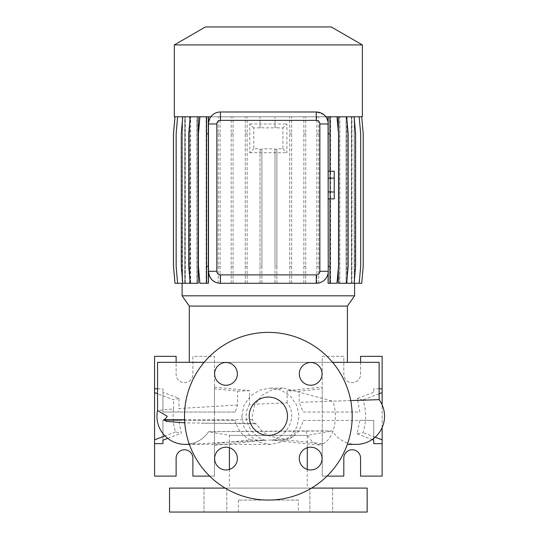 <?xml version="1.0" encoding="UTF-8"?>
<svg xmlns="http://www.w3.org/2000/svg" width="539" height="539" viewBox="0 0 539 539"><rect width="100%" height="100%" fill="white"/><g stroke="black" fill="none" stroke-linecap="round" stroke-linejoin="round"><path stroke-width="0.4" stroke-dasharray="2.69 2.02" d="M241.795 416.229L243.992 427.077L250.224 436.213L259.475 442.27L270.329 444.379L281.23 442.263L290.548 436.226L296.868 427.09L299.118 416.229L296.868 405.362L290.555 396.239L281.237 390.196L270.329 388.08L259.475 390.189L250.217 396.246L243.992 405.389L241.795 416.229M307.277 447.72L307.277 435.391L229.419 435.391L307.277 435.391L332.401 430.964L296.416 430.937L292.165 437.075L285.481 439.238L270.16 436.294L262.352 431.618L256.214 423.883L254.395 423.243L252.441 419.706L252.218 416.229L254.704 404.823L261.738 395.505L271.979 389.825L283.534 388.08L332.9 401.191L350.721 400.585M268.348 397.061A19.161 19.161 0 0 0 249.18 416.229A19.161 19.161 0 0 0 268.348 435.391A19.161 19.161 0 0 0 287.509 416.229A19.161 19.161 0 0 0 268.348 397.061M332.657 488.091L332.657 512.05L309.905 512.05L332.657 512.05L309.905 512.05L332.657 512.05L332.657 488.091L309.905 488.091L309.905 512.05L309.905 488.091L332.657 488.091M226.791 488.091L226.791 512.05L204.032 512.05L226.791 512.05L204.032 512.05L226.791 512.05L226.791 488.091L204.032 488.091L204.032 512.05L204.032 488.091L226.791 488.091M310.693 469.954A11.38 11.38 0 0 1 299.313 458.574A11.38 11.38 0 0 1 310.693 447.195A11.38 11.38 0 0 1 322.073 458.574A11.38 11.38 0 0 1 310.693 469.954M225.996 469.954A11.38 11.38 0 0 1 214.616 458.574A11.38 11.38 0 0 1 225.996 447.195A11.38 11.38 0 0 1 237.376 458.574A11.38 11.38 0 0 1 225.996 469.954M225.996 385.257A11.38 11.38 0 0 1 214.616 373.877A11.38 11.38 0 0 1 225.996 362.498A11.38 11.38 0 0 1 237.376 373.877A11.38 11.38 0 0 1 225.996 385.257M310.693 385.257A11.38 11.38 0 0 1 299.313 373.877A11.38 11.38 0 0 1 310.693 362.498A11.38 11.38 0 0 1 322.073 373.877A11.38 11.38 0 0 1 310.693 385.257M268.348 332.381A83.841 83.841 0 0 1 352.189 416.229A83.841 83.841 0 0 1 268.348 500.071A83.841 83.841 0 0 1 184.5 416.229A83.841 83.841 0 0 1 268.348 332.381M249.557 404.439C240.165 418.722 252.009 436.853 265.02 440.195L250.743 439.945L214.448 443.637L214.448 445.342L214.448 387.11L249.557 390.687L249.557 404.439L287.139 402.815C298.909 417.105 285.899 437.425 271.885 440.215L322.248 445.342L322.248 443.637L322.248 476.119L343.808 476.119L343.808 458.15A8.381 8.381 0 0 1 352.189 449.769A8.381 8.381 0 0 1 360.578 458.15L360.578 476.119L382.138 476.119L382.138 356.34L360.578 356.34L360.578 374.309A8.381 8.381 0 0 1 352.189 382.69A8.381 8.381 0 0 1 343.808 374.309L343.808 356.34L322.248 356.34L322.248 388.814L299.132 391.173L299.132 402.35L303.174 412.039L359.857 412.039L357.66 400.315L299.132 402.35M209.664 476.119L214.448 476.119L214.448 356.34L192.888 356.34L192.888 374.309A8.381 8.381 0 0 1 184.5 382.69A8.381 8.381 0 0 1 176.118 374.309L176.118 356.34L154.558 356.34L154.558 476.119L176.118 476.119L176.118 458.15A8.381 8.381 0 0 1 184.5 449.769A8.381 8.381 0 0 1 192.888 458.15L192.888 476.119L214.448 476.119L214.448 420.42L235.206 420.42L178.672 420.42L181.299 433.221L175.559 431.894C173.228 425.076 172.574 417.435 173.585 408.973L157.55 410.455M298.289 500.071L238.4 500.071L298.289 500.071L298.289 512.05L238.4 512.05L298.289 512.05M238.4 500.071L238.4 512.05M311.535 488.091L225.161 488.091M296.416 430.937L208.6 431.719L229.419 435.391L229.419 447.72M229.419 469.429L229.419 488.091L307.277 488.091L229.419 488.091M307.277 469.429L307.277 488.091M323.878 114.726L316.258 111.991L220.438 111.991C216.584 112.031 213.39 113.628 210.85 116.781L208.499 122.946M347.399 362.329L189.29 362.329L347.399 362.329M332.57 362.329L204.119 362.329M208.6 431.719A28.149 28.149 -90 0 1 186.575 444.338A28.149 28.149 0 0 0 208.6 431.719L332.401 430.964A28.149 28.149 0 0 0 356.38 444.379M379.139 399.662L363.104 400.14C366.473 410.981 366.439 421.801 363.003 432.601L357.054 433.848L359.857 420.42L303.174 420.42C300.641 430.048 295.21 436.583 286.903 440.04L271.885 440.215M186.433 444.345A28.149 28.149 0 0 1 185.099 444.379L185.349 444.379M250.743 439.945C242.718 436.32 237.537 429.812 235.206 420.42M182.101 116.781L175 116.781L173.511 133.766L173.511 266.293L175 283.271L182.505 283.271L182.344 116.781L182.101 283.271M354.352 116.781L361.696 116.781L363.178 133.766L363.178 266.293L361.696 283.271L354.352 283.271L354.352 116.781L354.595 283.271M354.595 116.781L361.736 116.781L363.219 133.766L363.219 266.293L361.736 283.271L354.339 283.271L354.339 116.781M316.588 283.271L318.468 283.069C323.339 282.187 326.533 278.946 328.062 273.34L328.062 283.271L330.259 283.271L330.259 116.781L346.685 116.781L348.167 133.766L348.167 266.293L346.685 283.271L346.065 283.271L346.065 116.781L354.116 116.781L355.599 133.766L355.599 266.293L354.116 283.271L351.388 283.271L351.388 116.781L359.183 116.781L360.672 133.766L360.672 266.293L359.183 283.271L354.339 283.271M354.17 283.271L354.17 116.781L351.893 116.781L359.183 116.781M351.388 283.271L351.893 283.271L351.893 116.781M351.388 116.781L354.116 116.781M346.065 283.271L346.941 283.271L346.941 116.781M346.065 116.781L346.685 116.781M338.337 283.271L339.651 283.271L339.651 116.781M338.337 269.298L338.337 130.761M220.438 283.271L316.258 283.271M217.945 283.015L219.824 283.258M208.458 123.97L208.458 271.299M210.85 116.781L199.578 116.781L198.096 133.766L198.096 266.293L199.578 283.271L206.437 283.271L206.437 116.781L199.908 116.781L198.426 133.766L198.426 266.293L199.908 283.271L208.303 283.271L208.303 116.781M206.114 283.271L206.114 116.781L190.28 116.781L188.791 133.766L188.791 266.293L190.28 283.271L190.51 116.781L182.775 116.781L181.286 133.766L181.286 266.293L182.775 283.271L190.51 283.271M190.28 283.271L198.157 283.271M196.856 283.271L196.856 116.781L190.51 116.781M189.64 283.271L189.64 116.781L177.627 116.781L176.145 133.766L176.145 266.293L177.627 283.271L185.248 283.271L185.248 116.781M184.749 283.271L184.749 116.781L182.505 116.781L184.803 116.781L177.506 116.781L176.024 133.766L176.024 266.293L177.506 283.271L184.803 283.271L184.803 116.781M177.627 283.271L182.505 283.271L182.505 116.781L174.959 116.781L173.47 133.766L173.47 266.293L174.959 283.271L182.526 283.271L182.526 116.781L175 116.781M328.238 123.97L328.238 271.299M328.238 178.139L328.238 191.972L328.238 178.139L334.227 178.139L334.227 171.227M328.238 198.884L328.238 191.972L328.238 198.884M175 283.271L182.357 283.271L182.357 116.781L174.959 116.781M185.308 283.271L185.308 116.781L177.506 116.781L176.024 133.766L176.024 266.293L177.506 283.271L184.803 283.271M185.308 116.781L189.748 116.781L182.58 116.781L181.091 133.766L181.091 266.293L182.58 283.271L189.748 283.271L189.748 116.781M190.624 283.271L190.624 116.781L182.58 116.781L181.091 133.766L181.091 266.293L182.58 283.271L189.748 283.271M190.624 116.781L197.045 116.781L190.011 116.781L188.522 133.766L188.522 266.293L190.011 283.271L197.045 283.271L197.045 116.781M198.359 283.271L198.359 116.781L190.011 116.781L188.522 133.766L188.522 266.293L190.011 283.271L197.045 283.271M198.359 116.781L206.437 116.781L206.424 283.271L208.633 283.271L208.633 116.781L337.111 116.781L338.6 133.766L338.6 266.293L337.111 283.271L330.259 283.271L330.272 116.781L336.781 116.781L338.27 133.766L338.27 266.293L336.781 283.271L328.392 283.271L328.392 116.781L328.392 283.271L330.272 283.271L330.272 116.781M218.228 283.271L218.228 116.781L218.228 283.271L220.107 283.271L218.228 283.271M220.107 283.271L220.107 116.781L220.107 283.271M231.197 283.271L231.197 116.781L231.197 283.271L233.077 283.271L231.197 283.271M233.077 283.271L233.077 116.781L233.077 283.271M245.265 283.271L245.265 116.781L245.265 283.271L247.145 283.271L245.265 283.271M247.145 283.271L247.145 116.781L247.145 283.271M260.014 127.864L260.014 116.781L260.014 127.123L261.893 127.123L261.893 127.844L274.998 127.851L274.998 116.781L274.998 127.123L276.878 127.123L276.878 127.864L282.948 127.932L282.948 148.751L276.878 148.825L276.878 283.271L274.998 283.271L274.998 148.838L261.893 148.838L261.893 283.271L260.014 283.271L260.014 148.825L253.748 148.751L253.748 127.932L260.014 127.864L260.014 127.123M276.878 127.864L276.878 127.123M289.76 283.271L289.76 116.781L289.76 283.271L291.639 283.271L289.76 283.271M291.639 283.271L291.639 116.781L291.639 283.271M303.855 283.271L303.855 116.781L303.855 283.271L305.734 283.271L303.855 283.271M305.734 283.271L305.734 116.781L305.734 283.271M316.865 283.271L316.865 116.781L316.865 283.271L318.744 283.271L316.865 283.271M318.744 283.271L318.744 116.781L318.744 283.271M330.575 283.271L330.575 116.781L346.415 116.781L347.898 133.766L347.898 266.293L346.415 283.271L338.532 283.271L338.532 116.781M339.839 283.271L339.839 116.781L346.415 116.781L347.898 133.766L347.898 266.293L346.415 283.271L338.532 283.271M339.839 116.781L353.921 116.781L355.403 133.766L355.403 266.293L353.921 283.271L346.179 283.271L346.179 116.781M347.049 283.271L347.049 116.781L353.921 116.781L355.403 133.766L355.403 266.293L353.921 283.271L346.179 283.271M347.049 116.781L359.062 116.781L360.551 133.766L360.551 266.293L359.062 283.271L351.448 283.271L351.448 116.781M351.947 283.271L351.947 116.781L359.062 116.781L360.551 133.766L360.551 266.293L359.062 283.271L351.448 283.271M351.947 116.781L361.696 116.781L363.178 133.766L363.178 266.293L361.696 283.271L354.19 283.271L354.19 116.781M182.101 295.817L354.595 295.817M208.633 133.766L206.754 133.766L206.754 116.781L208.633 116.781L208.633 283.271L206.754 283.271L206.754 116.781L199.578 116.781L198.096 133.766L198.096 266.293L199.578 283.271L206.754 283.271L206.754 266.293L208.633 266.293M184.749 116.781L177.627 116.781M189.64 116.781L182.775 116.781M196.856 116.781L190.28 116.781M206.114 116.781L199.908 116.781M174.319 116.781L362.37 116.781M328.062 116.781L325.839 116.781L328.062 121.929L328.062 116.781L337.111 116.781M354.17 116.781L361.736 116.781M330.575 116.781L336.781 116.781L338.27 133.766L338.27 266.293L336.781 283.271L330.272 283.271M261.893 127.844L261.893 127.123M157.55 362.329L379.139 362.329M357.66 400.315L357.66 398.375L363.104 400.14M287.139 402.815L287.139 390.687L299.132 391.173M249.557 390.687L237.564 391.173L214.448 388.814L214.448 356.34L192.888 356.34L192.888 374.309A8.381 8.381 0 0 1 184.5 382.69A8.381 8.381 0 0 1 176.118 374.309L176.118 362.329M237.564 405.018L179.036 408.542L178.672 412.039L162.94 412.039L235.206 412.039L237.564 405.018L237.564 391.173M157.55 388.814L162.94 388.814L162.94 412.039L162.94 392.291L179.036 398.375L179.036 408.542M179.036 398.375L173.585 399.817L157.55 393.753M173.585 408.973L173.585 399.817M235.206 412.039L178.672 412.039M256.214 423.883L184.762 422.839M189.29 306.085L347.399 306.085M205.44 26.95L331.256 26.95M174.319 44.919L362.37 44.919M169.529 488.091L367.16 488.091M169.529 512.05L367.16 512.05M167.71 438.362L181.299 433.221M175.559 431.894L164.968 435.903M214.448 445.342L265.02 440.195M214.448 420.42L162.94 420.42L162.94 440.161L162.94 420.42L178.672 420.42M214.448 412.039L214.448 387.11M162.94 388.814L162.94 392.291M357.054 433.848L372.139 439.554M375.157 437.196L363.003 432.601M303.174 420.42L322.248 420.42L322.248 443.637L286.903 440.04M382.138 427.589L382.138 404.863M379.139 393.753L363.104 399.817M322.248 420.42L373.749 420.42L373.749 440.161L373.749 420.42L359.857 420.42M303.174 412.039L359.857 412.039M357.66 398.375L373.749 392.291L373.749 388.814L379.139 388.814M373.749 388.814L373.749 392.291M322.248 412.039L322.248 387.11L287.139 390.687M322.248 445.342L322.248 387.11M360.578 362.329L360.578 374.309A8.381 8.381 0 0 1 352.189 382.69A8.381 8.381 0 0 1 343.808 374.309L343.808 356.34L322.248 356.34L322.248 476.119L327.025 476.119M329.942 171.227L329.942 198.884M329.942 116.781L329.942 283.271M206.754 133.766L206.754 266.293M282.948 148.751L286.91 152.719L286.91 123.97L282.948 127.932M253.748 127.932L249.779 123.97L249.779 152.719L253.748 148.751M260.014 149.613L260.014 266.293L261.893 266.293L261.893 149.613L260.014 149.613L260.014 148.825M260.014 266.293L260.014 283.271L261.893 283.271L261.893 266.293M261.893 149.613L261.893 148.838M274.998 149.613L274.998 266.293L276.878 266.293L276.878 149.613L274.998 149.613L274.998 148.838M274.998 266.293L274.998 283.271L276.878 283.271L276.878 266.293M274.998 127.851L274.998 127.123M276.878 149.613L276.878 148.825M249.779 123.97L286.91 123.97M249.779 152.719L286.91 152.719M316.865 133.766L318.744 133.766M316.865 266.293L318.744 266.293M359.183 283.271L351.893 283.271M182.775 283.271L185.248 283.271M218.228 133.766L220.107 133.766M218.228 266.293L220.107 266.293M328.392 133.766L330.272 133.766M328.392 266.293L330.272 266.293M354.116 283.271L346.941 283.271M231.197 133.766L233.077 133.766M231.197 266.293L233.077 266.293M289.76 133.766L291.639 133.766M289.76 266.293L291.639 266.293M346.685 283.271L339.651 283.271M245.265 133.766L247.145 133.766M245.265 266.293L247.145 266.293M303.855 133.766L305.734 133.766M303.855 266.293L305.734 266.293M334.227 198.884L334.227 191.972L328.238 191.972M334.227 191.972L334.227 178.139M305.815 431.126A28.149 15.988 -90 0 0 319.384 444.379A28.149 15.988 -90 0 0 335.373 416.229A28.149 15.988 -90 0 0 332.9 401.191M252.441 419.706L184.574 419.706M254.395 423.243L201.364 423.243M270.329 444.379L189.371 444.379M193.454 443.112L191.951 443.53M188.704 444.143L187.154 444.298M270.329 388.08L283.534 388.08M285.481 439.238L189.304 444.197"/><path stroke-width="0.81" d="M268.348 397.061A19.161 19.161 0 0 0 249.18 416.229A19.161 19.161 0 0 0 268.348 435.391A19.161 19.161 0 0 0 287.509 416.229A19.161 19.161 0 0 0 268.348 397.061M310.693 447.195A11.38 11.38 0 0 0 299.313 458.574A11.38 11.38 0 0 0 310.693 469.954A11.38 11.38 0 0 0 322.073 458.574A11.38 11.38 0 0 0 310.693 447.195M225.996 447.195A11.38 11.38 0 0 0 214.616 458.574A11.38 11.38 0 0 0 225.996 469.954A11.38 11.38 0 0 0 237.376 458.574A11.38 11.38 0 0 0 225.996 447.195M225.996 362.498A11.38 11.38 0 0 0 214.616 373.877A11.38 11.38 0 0 0 225.996 385.257A11.38 11.38 0 0 0 237.376 373.877A11.38 11.38 0 0 0 225.996 362.498M310.693 362.498A11.38 11.38 0 0 0 299.313 373.877A11.38 11.38 0 0 0 310.693 385.257A11.38 11.38 0 0 0 322.073 373.877A11.38 11.38 0 0 0 310.693 362.498M268.348 332.381A83.841 83.841 0 0 1 352.189 416.229A83.841 83.841 0 0 1 268.348 500.071A83.841 83.841 0 0 1 184.5 416.229A83.841 83.841 0 0 1 268.348 332.381M327.025 476.119L343.808 476.119L343.808 458.15A8.381 8.381 0 0 1 352.189 449.769A8.381 8.381 0 0 1 360.578 458.15L360.578 476.119L382.138 476.119L382.138 443.637L373.749 443.637L373.749 440.161L373.749 443.637M164.968 435.903L154.558 439.837L154.558 476.119L176.118 476.119L176.118 458.15A8.381 8.381 0 0 1 184.5 449.769A8.381 8.381 0 0 1 192.888 458.15L192.888 476.119L209.664 476.119M225.161 488.091L169.529 488.091L169.529 512.05L367.16 512.05L367.16 488.091L311.535 488.091M229.419 447.72L229.419 469.429M307.277 447.72L307.277 469.429M174.319 44.919L205.44 26.95L331.256 26.95L362.37 44.919L174.319 44.919L174.319 116.781L210.85 116.781M362.37 44.919L362.37 116.781L325.839 116.781L323.878 114.726M347.399 306.085L189.29 306.085L182.101 295.817L354.595 295.817L347.399 306.085L347.399 362.329M189.29 306.085L189.29 362.329M184.762 422.839L166.591 421.41L163.573 419.706C164.853 419.537 166.073 418.379 167.225 416.229L157.55 410.455L157.55 362.329L204.119 362.329M350.721 400.585L379.139 399.662L379.139 362.329L332.57 362.329M356.38 444.379L347.325 444.379L356.38 444.379A28.149 28.149 0 0 0 379.139 399.662M189.304 444.197L185.099 444.379A28.149 28.149 -90 0 0 186.575 444.338A28.149 28.149 0 0 1 186.433 444.345M185.099 444.379A28.149 28.149 0 0 1 157.55 410.455A28.149 28.149 -90 0 0 185.099 444.379M182.101 283.271L182.101 295.817M354.595 283.271L354.595 295.817M361.736 116.781L363.219 133.766L363.219 266.293L361.736 283.271L338.337 283.271L338.337 269.298M338.337 130.761L338.337 116.781M328.062 116.781L328.238 271.299A11.979 11.979 0 0 1 316.258 283.271L316.588 283.271M219.824 283.258L220.438 283.271A11.979 11.979 0 0 1 208.458 271.299C209.287 277.956 212.447 281.863 217.945 283.015L219.824 283.271L217.945 283.015M208.499 122.946L208.458 123.97A11.979 11.979 0 0 1 220.438 111.991L316.258 111.991A11.979 11.979 0 0 1 328.238 123.97L319.849 123.97A3.591 3.591 0 0 0 316.258 120.379L220.438 120.379A3.591 3.591 0 0 0 216.846 123.97L216.846 271.299A3.591 3.591 0 0 0 220.438 274.89L316.258 274.89A3.591 3.591 0 0 0 319.849 271.299L319.849 123.97M182.775 116.781L181.286 133.766L181.286 266.293L182.775 283.271L198.157 283.271L198.157 116.781M319.849 271.299L328.238 271.299L328.062 283.271L337.111 283.271L338.6 266.293L338.6 133.766L337.111 116.781M216.846 271.299L208.458 271.299L208.458 123.97L216.846 123.97M316.258 274.89L316.258 283.271L220.438 283.271L220.438 274.89M154.558 443.637L162.94 443.637L162.94 440.161L167.71 438.362M157.55 393.753L154.558 392.621L154.558 388.814L157.55 388.814M154.558 439.837L154.558 392.621M162.94 443.637L162.94 440.161M176.118 362.329L176.118 356.34L154.558 356.34L154.558 388.814M372.139 439.554L373.749 440.161M382.138 443.637L382.138 439.837L375.157 437.196M382.138 439.837L382.138 427.589M382.138 404.863L382.138 392.621L379.139 393.753M360.578 362.329L360.578 356.34L382.138 356.34L382.138 388.814L379.139 388.814M382.138 388.814L382.138 392.621M329.942 116.781L329.942 133.766L328.238 133.766M329.942 198.884L329.942 266.293L328.238 266.293M329.942 133.766L329.942 171.227M329.942 266.293L329.942 283.271M359.183 116.781L360.672 133.766L360.672 266.293L359.183 283.271M177.627 116.781L176.145 133.766L176.145 266.293L177.627 283.271L182.775 283.271M354.116 116.781L355.599 133.766L355.599 266.293L354.116 283.271M208.303 116.781L208.303 283.271L199.908 283.271L198.426 266.293L198.426 133.766L199.908 116.781M206.424 116.781L206.424 283.271M208.303 133.766L206.424 133.766M208.303 266.293L206.424 266.293M175 116.781L173.511 133.766L173.511 266.293L175 283.271L177.627 283.271M346.685 116.781L348.167 133.766L348.167 266.293L346.685 283.271M190.28 116.781L188.791 133.766L188.791 266.293L190.28 283.271M174.959 116.781L173.47 133.766L173.47 266.293L175 283.271M328.238 178.139L334.227 178.139L334.227 171.227L328.238 171.227M334.227 178.139L334.227 191.972L328.238 191.972M334.227 191.972L334.227 198.884L328.238 198.884M184.574 419.706L163.573 419.706M220.438 120.379L220.438 111.991M316.258 120.379L316.258 111.991M185.349 444.379L189.371 444.379M178.78 443.658L180.302 443.961"/></g></svg>
